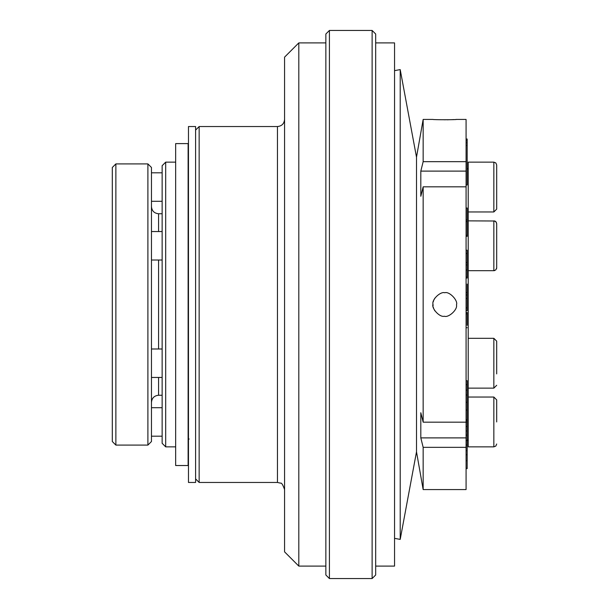 <?xml version="1.0" encoding="UTF-8"?>
<svg xmlns="http://www.w3.org/2000/svg" width="609" height="609" viewBox="0 0 609 609"><rect width="100%" height="100%" fill="white"/><g stroke="black" fill="none" stroke-linecap="round" stroke-linejoin="round"><path stroke-width="0.91" d="M195.596 482.457L195.596 126.543L188.47 126.543L188.47 482.457L195.596 482.457M375.684 566.096L394.548 566.096L394.548 42.904L375.684 42.904M394.548 538.348L400.204 539.399L400.204 69.601L394.548 70.652M434.849 310.849L433.745 308.656M433.57 308.169L433.319 307.294M433.083 306.007L432.991 304.097M433.296 301.813L433.501 301.052M433.775 300.252L434.849 298.151M400.204 539.399L416.503 451.832L416.503 157.168L400.204 69.601M112.307 373.012L112.307 167.475L115.87 163.912L115.87 445.088L112.307 441.525L112.307 373.012M466.083 468.625L467.164 468.625L467.164 454.253M467.164 284.06L467.164 308.047M467.164 270.442L467.164 250.208L466.083 250.208M466.083 140.603L467.164 140.603L467.164 138.997L466.083 138.997M467.164 140.603L467.164 142.476L466.083 142.476M467.164 143.107L467.164 142.476M466.083 208.042L467.164 208.042L467.164 236.338L466.083 236.338M466.083 435.108L467.164 435.108L467.164 419.784L466.083 419.784M466.083 454.717L467.164 454.717L467.164 435.108M444.73 292.754C440.566 291.231 431.621 299.59 432.991 304.18C431.248 308.177 439.569 317.639 444.403 316.238C448.391 317.989 457.877 309.669 456.468 304.827C458.326 300.61 449.351 291.079 444.73 292.754M423.156 119.425L432.984 119.425C432.588 119.836 456.796 119.836 456.476 119.425L466.083 119.425L466.083 161.659L423.156 161.659L423.156 119.425L416.503 157.168M456.301 119.44L455.715 119.486M453.926 119.577L451.444 119.676M448.43 119.752L447.029 119.783M445.133 119.798L444.73 119.798M420.811 437.886L466.083 437.886L466.083 422.174L423.156 422.174L420.811 412.719L420.811 437.886L423.156 447.341L423.156 489.575L416.503 451.832M423.156 422.174L423.156 186.826L420.811 196.281L420.811 171.114L423.156 161.659M466.083 380.694L467.164 380.694L467.164 419.784M466.083 277.544L467.164 277.544L467.164 270.008L466.083 270.008M466.083 310.719L467.164 310.719L467.164 307.918L466.083 307.918M466.083 312.516L467.164 312.516L467.164 325.328M496.693 373.903L496.693 341.162L496.693 373.903M496.693 256.45L496.693 245.777M466.083 292.564L467.164 292.564M466.083 294.939L467.164 294.939L466.083 294.954M466.083 253.489L467.164 253.489M466.083 262.548L467.164 262.548M466.083 264.976L467.164 264.976M466.083 140.032L467.164 140.032M466.083 139.392L467.164 139.392M466.083 460.663L467.164 460.663M466.083 468.313L467.164 468.313M466.083 420.667L467.164 420.667M466.083 422.136L467.164 422.136M466.083 426.445L467.164 426.445M466.083 430.982L467.164 430.982M466.083 450.637L467.164 450.637M466.083 142.818L467.164 142.818L467.164 145.444L466.083 145.444M423.156 489.575L466.083 489.575L466.083 447.341L423.156 447.341M466.083 437.886L466.083 447.341M466.083 422.174L466.083 186.826L423.156 186.826M466.083 161.659L466.083 171.114L420.811 171.114M466.083 171.114L466.083 186.826M466.083 384.675L467.164 384.675M466.083 390.156L467.164 390.156M466.083 444.989L467.164 444.989M466.083 440.535L467.164 440.535M466.083 410.047L467.164 410.047M466.083 402.275L467.164 402.275M466.083 277.049L467.164 277.049M466.083 219.879L467.164 219.879M466.083 221.539L467.164 221.539M466.083 235.264L467.164 235.264M466.083 295.053L467.164 295.053M466.083 298.463L467.164 298.463M466.083 310.468L467.164 310.468M466.083 313.863L467.164 313.863M466.083 184.984L467.164 184.984L467.164 145.444M496.693 421.953L496.693 399.885L496.693 421.953M147.903 445.088L151.458 441.525L151.458 167.475L147.903 163.912L147.903 445.088L115.87 445.088M496.693 223.709L496.693 267.846L495.84 269.871L493.846 270.685L493.846 220.861L495.84 221.676L496.693 223.709L496.175 222.079M468.214 397.038L493.846 397.038L493.846 446.861L468.214 446.861L468.214 162.139L493.846 162.139L495.84 162.953L496.693 164.986L496.693 209.115L493.846 211.962L468.214 211.962M468.214 205.568L468.214 186.483M493.846 397.038L496.693 399.885M468.214 439.744L467.164 440.802M151.458 201.29L162.139 201.29M151.458 407.71L162.139 407.71M162.139 443.306L162.139 165.694L165.694 162.139L165.694 446.861L162.139 443.306M188.12 143.602L188.12 465.527L175.658 465.527L175.658 143.602L188.12 143.602M175.658 446.861L165.694 446.861M189.186 439.036L188.12 439.036M372.122 578.55L372.122 30.45L375.684 34.013L375.684 574.987L372.122 578.55L329.416 578.55L325.853 574.987L325.853 34.013L329.416 30.45L329.416 578.55M298.806 566.096L284.57 551.861L284.57 57.139L298.806 42.904L298.806 566.096L325.853 566.096M284.57 119.425C284.144 123.749 281.777 126.124 277.453 126.543L199.151 126.543L199.151 482.457L277.453 482.457L280.536 483.158C281.533 482.587 282.88 484.726 284.57 489.575M195.596 130.105L199.151 126.543M158.576 348.987L158.576 260.013M158.576 231.542L158.576 213.744C154.252 213.325 151.885 210.95 151.458 206.626M162.139 395.256L158.576 395.256L158.576 377.458M468.214 338.315L493.846 338.315L493.846 388.139L496.693 385.291M493.846 162.139L493.846 211.962M277.453 126.543L277.453 482.457M467.164 278.047L466.083 278.047M466.083 394.975L467.164 394.975M467.164 327.703L466.083 327.703M147.903 163.912L115.87 163.912M162.139 213.744L158.576 213.744M158.576 395.256C154.252 395.675 151.885 398.05 151.458 402.374M493.846 338.315L496.693 341.162L493.846 338.315M494.363 270.64L494.744 270.541M496.533 268.767L496.647 268.325M468.214 220.861L494.744 221.006M495.102 221.158L495.482 221.379M493.846 446.861L495.84 446.047L496.693 444.014M468.214 388.139L493.846 388.139M468.214 270.685L493.846 270.685M468.214 169.256L467.164 168.198M151.458 172.811L162.139 172.811M151.458 260.013L162.139 260.013M151.458 231.542L162.139 231.542M151.458 377.458L162.139 377.458M151.458 348.987L162.139 348.987M151.458 436.189L162.139 436.189M175.658 162.139L165.694 162.139M372.122 30.45L329.416 30.45M325.853 42.904L298.806 42.904M195.596 478.895L199.151 482.457"/></g></svg>
